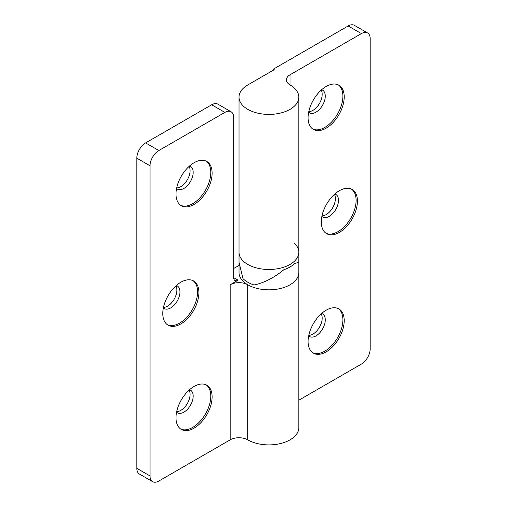 <?xml version="1.0" encoding="UTF-8"?>
<svg xmlns="http://www.w3.org/2000/svg" width="507" height="507" viewBox="0 0 507 507"><rect width="100%" height="100%" fill="white"/><g stroke="black" fill="none" stroke-linecap="round" stroke-linejoin="round"><path stroke-width="0.76" d="M176.575 412.178A13.074 7.548 120 0 0 177.387 412.787A13.074 7.548 120 0 0 183.927 412.14A13.074 7.548 120 0 0 192.47 400.612A13.074 7.548 120 0 0 190.467 390.137A13.074 7.548 120 0 0 189.536 389.731M176.69 411.621A13.074 7.548 120 0 0 180.847 410.359A13.074 7.548 120 0 0 189.105 390.117M180.644 429.011A25.534 14.741 120 0 0 192.736 427.388A25.534 14.741 120 0 0 209.226 405.492A25.534 14.741 120 0 0 206.146 384.845M194.054 428.155A25.534 14.741 120 0 0 210.735 405.657A25.534 14.741 120 0 0 206.818 385.193A25.534 14.741 120 0 0 194.054 386.461A25.534 14.741 120 0 0 177.374 408.959A25.534 14.741 120 0 0 181.291 429.416A25.534 14.741 120 0 0 194.054 428.155M163.368 307.945A13.074 7.548 120 0 0 164.179 308.554A13.074 7.548 120 0 0 170.72 307.901A13.074 7.548 120 0 0 179.263 296.38A13.074 7.548 120 0 0 177.254 285.904A13.074 7.548 120 0 0 176.328 285.498M163.482 307.388A13.074 7.548 120 0 0 167.633 306.127A13.074 7.548 120 0 0 175.897 285.885M167.437 324.772A25.534 14.741 120 0 0 179.522 323.155A25.534 14.741 120 0 0 196.019 301.259A25.534 14.741 120 0 0 192.933 280.612M180.847 323.922A25.534 14.741 120 0 0 197.527 301.424A25.534 14.741 120 0 0 193.611 280.96A25.534 14.741 120 0 0 180.847 282.228A25.534 14.741 120 0 0 164.167 304.726A25.534 14.741 120 0 0 168.077 325.183A25.534 14.741 120 0 0 180.847 323.922M176.575 188.458A13.074 7.548 120 0 0 177.387 189.067A13.074 7.548 120 0 0 183.927 188.42A13.074 7.548 120 0 0 192.47 176.892A13.074 7.548 120 0 0 190.467 166.416A13.074 7.548 120 0 0 189.536 166.011M176.69 187.901A13.074 7.548 120 0 0 180.847 186.639A13.074 7.548 120 0 0 189.105 166.397M180.644 205.284A25.534 14.741 120 0 0 192.736 203.668A25.534 14.741 120 0 0 209.226 181.772A25.534 14.741 120 0 0 206.146 161.125M194.054 204.435A25.534 14.741 120 0 0 210.735 181.937A25.534 14.741 120 0 0 206.818 161.473A25.534 14.741 120 0 0 194.054 162.741A25.534 14.741 120 0 0 177.374 185.239A25.534 14.741 120 0 0 181.291 205.696A25.534 14.741 120 0 0 194.054 204.435M211.666 104.778L145.617 142.911L158.83 150.535L224.88 112.402L211.666 104.778A12.453 7.193 -60 0 1 217.896 104.157L231.103 111.787A12.453 7.193 120 0 0 224.88 112.402M233.683 277.652L238.087 280.194A6.23 3.593 -60 0 1 234.975 280.504A6.23 3.593 -60 0 1 233.683 277.652L233.683 117.485A12.453 7.193 120 0 0 231.103 111.787M158.83 150.535A12.453 7.193 120 0 0 150.021 165.789L150.021 475.946A12.453 7.193 120 0 0 152.601 481.65A12.453 7.193 120 0 0 158.83 481.035L230.165 439.848A12.453 7.193 180 0 1 247.777 439.848A29.894 17.257 0 0 0 280.352 443.587A29.894 17.257 0 0 0 298.8 427.648L298.8 272.57A29.894 17.257 180 0 1 280.352 288.508A29.894 17.257 180 0 1 247.777 284.769A12.453 7.193 0 0 0 230.165 284.769L230.165 439.848M233.683 268.501L239.019 265.421M152.601 481.65L139.393 474.026A12.453 7.193 -60 0 1 136.814 468.322L150.021 475.946M150.021 165.789L136.814 158.165L136.814 468.322M136.814 158.165A12.453 7.193 -60 0 1 145.617 142.911M238.087 280.194L230.165 284.769M294.447 243.252A29.894 17.257 180 0 1 298.8 252.226A29.894 17.257 180 0 1 280.352 268.171A29.894 17.257 180 0 1 247.777 264.432A29.894 17.257 180 0 1 239.019 252.226A29.894 17.257 0 0 0 247.777 264.432A29.894 17.257 0 0 0 280.352 268.171A29.894 17.257 0 0 0 298.8 252.226L298.8 97.148A29.894 17.257 180 0 1 280.352 113.093A29.894 17.257 180 0 1 247.777 109.354A29.894 17.257 180 0 1 239.019 97.148A29.894 17.257 180 0 1 247.777 84.948L274.198 69.693L273.317 69.186L348.17 25.965A12.453 7.193 -60 0 1 354.399 25.35L367.607 32.974A12.453 7.193 120 0 0 361.383 33.595L290.048 74.776A12.453 7.193 0 0 0 286.398 79.865A12.453 7.193 0 0 0 290.048 84.948A29.894 17.257 180 0 1 298.8 97.148M253.969 284.972A29.894 17.257 180 0 1 247.777 282.228A29.894 17.257 180 0 1 243.024 278.654A29.894 17.257 0 0 0 253.969 284.972C263.9 282.976 273.862 277.893 283.857 269.718A29.894 17.257 0 0 0 290.048 266.974A29.894 17.257 0 0 0 294.795 263.399A29.894 17.257 180 0 1 283.857 269.718C273.926 277.861 263.963 282.944 253.969 284.972M294.795 263.399L298.8 262.398L294.795 263.399M298.8 252.226L298.8 272.57A29.894 17.257 0 0 1 290.048 284.769A29.894 17.257 0 0 1 257.474 288.508A29.894 17.257 0 0 1 239.019 272.57L239.019 262.398L243.024 278.654L239.019 262.398L239.019 97.148M326.153 86.475A25.534 14.741 120 0 0 309.473 108.973A25.534 14.741 120 0 0 313.389 129.431A25.534 14.741 120 0 0 326.153 128.163A25.534 14.741 120 0 0 342.833 105.665A25.534 14.741 120 0 0 338.923 85.208A25.534 14.741 120 0 0 326.153 86.475M312.743 129.019A25.534 14.741 120 0 0 324.835 127.403A25.534 14.741 120 0 0 341.331 105.507A25.534 14.741 120 0 0 338.245 84.859M308.674 112.193A13.074 7.548 120 0 0 309.492 112.795A13.074 7.548 120 0 0 316.026 112.148A13.074 7.548 120 0 0 324.569 100.627A13.074 7.548 120 0 0 322.566 90.145A13.074 7.548 120 0 0 321.634 89.745M308.795 111.629A13.074 7.548 120 0 0 312.946 110.368A13.074 7.548 120 0 0 321.21 90.126M339.367 190.708A25.534 14.741 120 0 0 322.686 213.206A25.534 14.741 120 0 0 326.597 233.664A25.534 14.741 120 0 0 339.367 232.402A25.534 14.741 120 0 0 356.047 209.898A25.534 14.741 120 0 0 352.131 189.441A25.534 14.741 120 0 0 339.367 190.708M325.957 233.252A25.534 14.741 120 0 0 338.042 231.636A25.534 14.741 120 0 0 354.539 209.74A25.534 14.741 120 0 0 351.452 189.092M321.888 216.426A13.074 7.548 120 0 0 322.699 217.034A13.074 7.548 120 0 0 329.239 216.381A13.074 7.548 120 0 0 337.782 204.86A13.074 7.548 120 0 0 335.773 194.377A13.074 7.548 120 0 0 334.848 193.978M322.002 215.862A13.074 7.548 120 0 0 326.153 214.607A13.074 7.548 120 0 0 334.417 194.358M326.153 310.195A25.534 14.741 120 0 0 309.473 332.693A25.534 14.741 120 0 0 313.389 353.151A25.534 14.741 120 0 0 326.153 351.89A25.534 14.741 120 0 0 342.833 329.385A25.534 14.741 120 0 0 338.923 308.928A25.534 14.741 120 0 0 326.153 310.195M312.743 352.739A25.534 14.741 120 0 0 324.835 351.123A25.534 14.741 120 0 0 341.331 329.227A25.534 14.741 120 0 0 338.245 308.579M308.674 335.913A13.074 7.548 120 0 0 309.492 336.521A13.074 7.548 120 0 0 316.026 335.868A13.074 7.548 120 0 0 324.569 324.347A13.074 7.548 120 0 0 322.566 313.865A13.074 7.548 120 0 0 321.634 313.465M308.795 335.349A13.074 7.548 120 0 0 312.946 334.094A13.074 7.548 120 0 0 321.21 313.846M273.317 70.2L273.317 69.186M367.607 32.974A12.453 7.193 120 0 1 370.186 38.678L370.186 348.835A12.453 7.193 120 0 1 361.383 364.089L298.8 400.219M247.777 284.769L247.777 439.848M290.048 84.948L290.048 74.776M361.383 33.595L348.17 25.965"/></g></svg>
